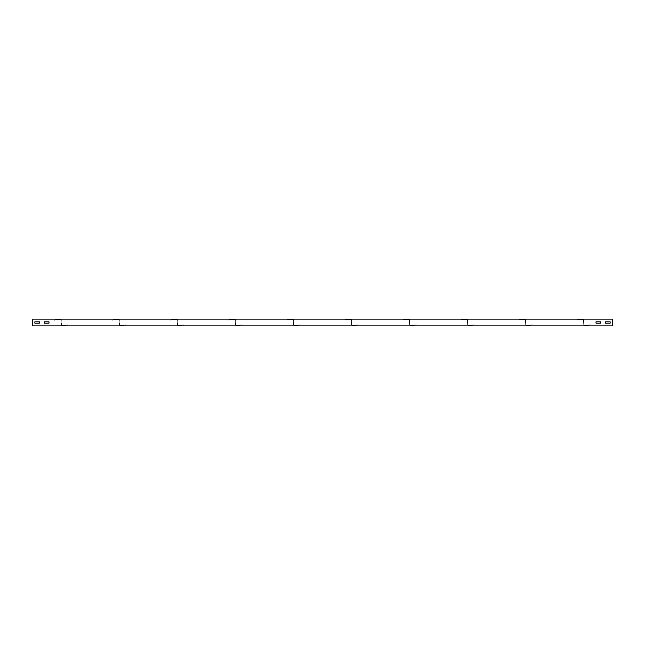 <?xml version="1.0" encoding="UTF-8"?>
<svg xmlns="http://www.w3.org/2000/svg" width="645" height="645" viewBox="0 0 645 645"><rect width="100%" height="100%" fill="white"/><g stroke="black" fill="none" stroke-linecap="round" stroke-linejoin="round"><path stroke-width="0.48" stroke-dasharray="3.23 2.42" d="M612.75 319.114L32.25 319.114L612.75 319.114L612.75 325.886L32.25 325.886L32.25 319.114L32.25 325.886L612.75 325.886L612.75 319.114L32.25 319.114L32.25 325.886L612.75 325.886L612.75 319.114M596.012 321.823L600.463 321.823L596.012 321.823L596.012 323.177L600.463 323.177L596.012 323.177L596.012 321.823L600.463 321.823L600.463 323.177L596.012 323.177M605.687 321.823L610.138 321.823L605.687 321.823L605.687 323.177L610.138 323.177L610.138 321.823L610.138 323.177L605.687 323.177L605.687 321.823L610.138 321.823L610.138 323.177L605.687 323.177M44.537 321.823L48.988 321.823L44.537 321.823L44.537 323.177L48.988 323.177L44.537 323.177L44.537 321.823L48.988 321.823L48.988 323.177L44.537 323.177M34.862 321.823L39.313 321.823L34.862 321.823L34.862 323.177L39.313 323.177L34.862 323.177L34.862 321.823L39.313 321.823L39.313 323.177L34.862 323.177M600.463 321.823L600.463 323.177M48.988 321.823L48.988 323.177M39.313 321.823L39.313 323.177M583.483 319.694L577.767 319.694L577.073 320.275L577.694 319.501L583.669 319.501L583.967 325.306L590.497 324.87L589.756 325.499L583.781 325.499L583.483 319.694L577.767 319.694L577.073 320.275L577.694 319.501L583.669 319.501L583.967 325.306L590.497 324.87L589.756 325.499L583.781 325.499L583.483 319.694M588.369 325.499L585.273 325.306L588.369 325.499M582.177 319.501L579.081 319.694L582.177 319.501M525.433 319.694L519.717 319.694L519.023 320.275L519.644 319.501L525.619 319.501L525.917 325.306L532.447 324.87L531.706 325.499L525.731 325.499L525.433 319.694L519.717 319.694L519.023 320.275L519.644 319.501L525.619 319.501L525.917 325.306L532.447 324.87L531.706 325.499L525.731 325.499L525.433 319.694M530.319 325.499L527.223 325.306L530.319 325.499M524.127 319.501L521.031 319.694L524.127 319.501M467.383 319.694L461.667 319.694L460.973 320.275L461.594 319.501L467.569 319.501L467.867 325.306L474.397 324.87L473.656 325.499L467.681 325.499L467.383 319.694L461.667 319.694L460.973 320.275L461.594 319.501L467.569 319.501L467.867 325.306L474.397 324.87L473.656 325.499L467.681 325.499L467.383 319.694M472.269 325.499L469.173 325.306L472.269 325.499M466.077 319.501L462.981 319.694L466.077 319.501M409.333 319.694L403.617 319.694L402.923 320.275L403.544 319.501L409.519 319.501L409.817 325.306L416.347 324.87L415.606 325.499L409.631 325.499L409.333 319.694L403.617 319.694L402.923 320.275L403.544 319.501L409.519 319.501L409.817 325.306L416.347 324.87L415.606 325.499L409.631 325.499L409.333 319.694M414.219 325.499L411.123 325.306L414.219 325.499M408.027 319.501L404.931 319.694L408.027 319.501M351.283 319.694L345.567 319.694L344.873 320.275L345.494 319.501L351.469 319.501L351.767 325.306L358.298 324.87L357.556 325.499L351.581 325.499L351.283 319.694L345.567 319.694L344.873 320.275L345.494 319.501L351.469 319.501L351.767 325.306L358.298 324.87L357.556 325.499L351.581 325.499L351.283 319.694M356.169 325.499L353.073 325.306L356.169 325.499M349.977 319.501L346.881 319.694L349.977 319.501M293.233 319.694L287.517 319.694L286.823 320.275L287.444 319.501L293.419 319.501L293.717 325.306L300.248 324.87L299.506 325.499L293.531 325.499L293.233 319.694L287.517 319.694L286.823 320.275L287.444 319.501L293.419 319.501L293.717 325.306L300.248 324.87L299.506 325.499L293.531 325.499L293.233 319.694M298.119 325.499L295.023 325.306L298.119 325.499M291.927 319.501L288.831 319.694L291.927 319.501M235.183 319.694L229.467 319.694L228.773 320.275L229.394 319.501L235.369 319.501L235.667 325.306L242.197 324.87L241.456 325.499L235.481 325.499L235.183 319.694L229.467 319.694L228.773 320.275L229.394 319.501L235.369 319.501L235.667 325.306L242.197 324.87L241.456 325.499L235.481 325.499L235.183 319.694M240.069 325.499L236.973 325.306L240.069 325.499M233.877 319.501L230.781 319.694L233.877 319.501M177.133 319.694L171.417 319.694L170.723 320.275L171.344 319.501L177.319 319.501L177.617 325.306L184.148 324.87L183.406 325.499L177.431 325.499L177.133 319.694L171.417 319.694L170.723 320.275L171.344 319.501L177.319 319.501L177.617 325.306L184.148 324.87L183.406 325.499L177.431 325.499L177.133 319.694M182.019 325.499L178.923 325.306L182.019 325.499M175.827 319.501L172.731 319.694L175.827 319.501M119.083 319.694L113.367 319.694L112.673 320.275L113.294 319.501L119.269 319.501L119.567 325.306L126.098 324.87L125.356 325.499L119.381 325.499L119.083 319.694L113.367 319.694L112.673 320.275L113.294 319.501L119.269 319.501L119.567 325.306L126.098 324.87L125.356 325.499L119.381 325.499L119.083 319.694M123.969 325.499L120.873 325.306L123.969 325.499M117.777 319.501L114.681 319.694L117.777 319.501M61.033 319.694L55.317 319.694L54.623 320.275L55.244 319.501L61.219 319.501L61.517 325.306L68.047 324.87L67.306 325.499L61.331 325.499L61.033 319.694L55.317 319.694L54.623 320.275L55.244 319.501L61.219 319.501L61.517 325.306L68.047 324.87L67.306 325.499L61.331 325.499L61.033 319.694M65.919 325.499L62.823 325.306L65.919 325.499M59.727 319.501L56.631 319.694L59.727 319.501"/><path stroke-width="0.97" d="M600.463 323.177L600.463 321.823L600.463 323.177L596.012 323.177L596.012 321.823L596.012 323.177M605.687 323.177L605.687 321.823L605.687 323.177L610.138 323.177L610.138 321.823L605.687 321.823M48.988 323.177L48.988 321.823L48.988 323.177L44.537 323.177L44.537 321.823L44.537 323.177M39.313 323.177L39.313 321.823L39.313 323.177L34.862 323.177L34.862 321.823L34.862 323.177M612.75 319.114L612.75 325.886L32.25 325.886L32.25 319.114L612.75 319.114M596.012 321.823L600.463 321.823M44.537 321.823L48.988 321.823M34.862 321.823L39.313 321.823"/></g></svg>
